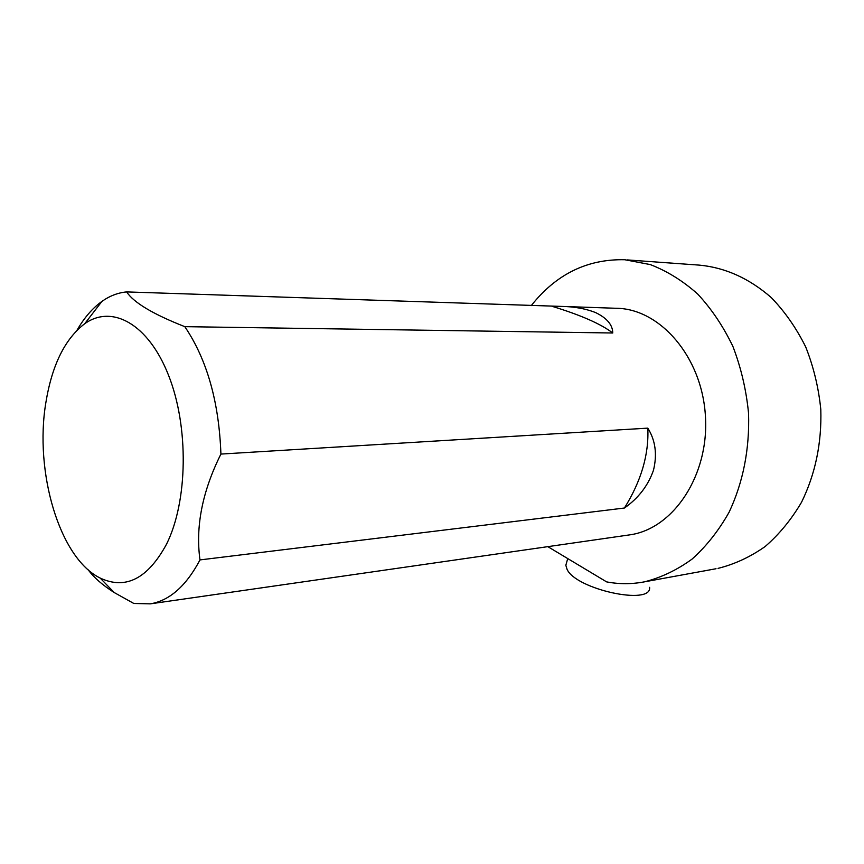 <?xml version="1.0" encoding="UTF-8"?>
<svg xmlns="http://www.w3.org/2000/svg" width="864" height="864" viewBox="0 0 864 864"><rect width="100%" height="100%" fill="white"/><g stroke="black" fill="none" stroke-linecap="round" stroke-linejoin="round"><path stroke-width="1.3" d="M547.841 546.653L606.614 581.882C619.088 584.269 631.67 584.258 644.35 581.861L716.029 568.739M531.252 305.629C556.124 274.19 587.315 258.887 624.802 259.74L650.257 264.578C667.062 271.037 682.862 280.843 697.669 294.008C711.558 308.945 723.319 326.452 732.931 346.507C741.042 367.675 746.258 389.945 748.559 413.284C749.671 449.14 743.191 482.09 729.151 512.114C718.751 530.582 706.396 546.232 692.096 559.073C677.009 570.046 661.09 577.638 644.35 581.861M563.879 306.493L616.075 308.275C659.772 308.459 702.054 356.692 705.424 416.124C709.258 475.546 673.142 528.93 629.824 534.848L628.355 535.064M627.242 259.913L699.646 265.151C725.404 267.635 749.272 278.435 771.25 297.562C784.836 311.602 796.306 328.039 805.669 346.853C813.553 366.703 818.597 387.569 820.8 409.45C821.794 443.048 815.378 473.969 801.554 502.211C791.327 519.61 779.166 534.395 765.094 546.566C750.233 556.999 734.551 564.268 718.049 568.372M45.889 402.44C52.013 365.083 64.962 338.839 84.715 323.73C111.974 304.193 148.349 323.752 168.588 375.397C188.968 426.784 187.855 501.282 166.59 544.061C147.798 578.718 125.647 590.047 100.159 578.048C59.389 558.166 34.214 471.636 45.889 402.44M199.984 559.915C195.372 526.608 202.349 491.324 220.914 454.075L647.806 428.134C655.452 440.338 657.342 454.41 653.454 470.329C648.043 485.698 638.366 498.258 624.424 508.021L199.984 559.915C186.17 585.986 169.592 600.631 150.26 603.86L133.801 603.461L114.232 592.553C102.578 585.144 93.906 577.573 88.214 569.84M184.81 326.657C153.144 314.226 133.758 302.648 126.641 291.913L560.768 306.385C573.912 306.547 585.533 308.621 595.631 312.595C606.992 318.125 612.695 324.929 612.749 332.996L184.81 326.657C207.004 359.554 219.046 402.03 220.914 454.075M77.015 330.221C84.154 317.812 92.448 308.21 101.909 301.417C109.696 295.898 117.936 292.723 126.641 291.913M612.749 332.996C601.042 324 580.846 315.112 552.161 306.342M624.424 508.021C641.228 481.021 649.015 454.399 647.806 428.134M566.719 562.162L565.834 565.272L567.086 569.387C576.104 589.464 651.866 605.837 649.598 587.336M100.159 578.048L114.232 592.564M84.715 323.73L101.909 301.417M150.26 603.86L629.824 534.848M567.734 558.576L565.834 565.272"/></g></svg>

